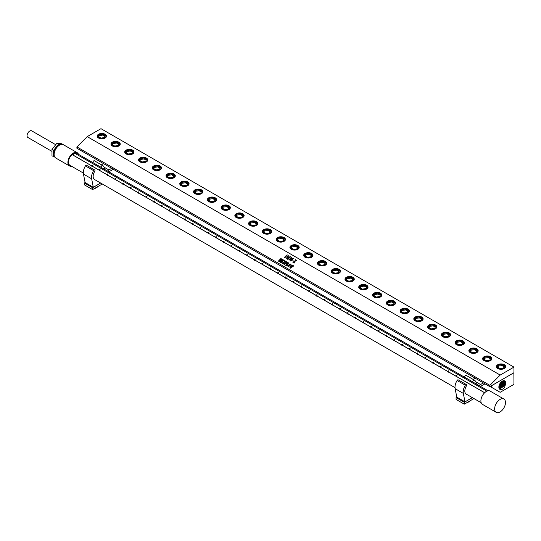 <?xml version="1.0" encoding="UTF-8"?>
<svg xmlns="http://www.w3.org/2000/svg" width="541" height="541" viewBox="0 0 541 541"><rect width="100%" height="100%" fill="white"/><g stroke="black" fill="none" stroke-linecap="round" stroke-linejoin="round"><path stroke-width="0.81" d="M288.103 266.165L288.137 266.585L288.103 266.158L288.137 266.585L288.732 266.49L289.739 265.678L290.571 264.63L290.524 264.191L289.976 264.279L288.103 266.158L288.13 266.578L288.725 266.483L289.733 265.672L290.524 264.191M290.679 264.069L290.017 265.753L288.001 266.713L288.684 265.002L289.895 264.136L290.679 264.069L290.76 264.705L290.679 264.069L289.895 264.136M290.571 264.63L290.524 264.197L290.571 264.63M491.58 385.665L513.95 372.708L513.95 367.109L100.978 128.677L87.216 136.63L500.182 375.055L489.862 385.354L489.862 386.659L491.58 385.665L491.58 387.336L500.182 392.299L513.95 384.353L513.876 372.749M87.216 136.63L76.89 146.929L489.862 385.354M286.669 255.115L287.379 254.96L284.951 257.651L284.438 257.354L286.716 255.054L287.379 254.96M284.661 257.327L286.831 255.122M286.209 257.996L287.129 257.78L287.372 256.596L288.624 255.765L289.11 256.042L287.873 256.366L287.454 257.651L286.297 258.334L285.973 257.922L287.129 257.773L287.372 256.596L288.624 255.758L289.11 256.042M287.738 258.652L287.636 259.274L288.502 257.719L290.287 256.637L288.596 258.896L287.629 259.267L287.738 258.652L289.327 257.016L290.287 256.644L290.267 257.097L290.287 256.644M290.835 257.847L291.734 257.475L291.538 258.172L289.678 259.95L288.941 260.025L291.2 258.246L291.41 257.685L290.835 257.847M291.734 257.475L291.788 257.82L291.376 257.489L290.842 257.854M288.82 259.856L289.996 259.592L290.274 258.74M290.247 258.72L291.41 257.692M290.733 260.383L290.625 260.999L291.498 259.45L293.283 258.361L291.592 260.627L290.625 260.999L290.733 260.383L292.316 258.747L293.283 258.368L293.263 258.821L293.283 258.368M292.465 260.85L293.269 260.87M295.981 260.776L295.061 261.269L294.27 263.027L293.689 262.696L294.649 261.486L293.317 262.48L292.83 262.202L294.737 261.33L295.406 259.673L296.035 260.038L295.149 261.1L296.306 260.194L296.786 260.471L295.981 260.776M292.904 262.128L294.744 261.33L295.406 259.68L296.028 260.038M295.149 261.1L296.306 260.201L296.786 260.478M278.412 261.087L280.88 258.503L281.252 258.713L280.17 261.1L281.888 259.078L282.355 259.355L279.575 261.824L280.698 259.24L278.885 261.357L278.412 261.087L280.88 258.503L281.246 258.72M280.17 261.1L281.868 259.18M283.518 260.241L283.146 260.032L282.145 261.033L283.058 260.978L282.172 261.864L282.003 261.168L280.968 262.216L282.159 262.243L281.401 262.811L280.353 262.209L282.902 259.666L283.944 260.268L283.369 260.816M282.138 261.851L282.307 261.344M280.941 262.297L282.159 262.243M280.36 262.216L282.882 259.768M285.202 261.763L284.282 262.257L283.491 264.022L282.909 263.683L283.869 262.473L282.53 263.467L282.05 263.19L283.957 262.317L284.627 260.661L285.256 261.026L284.37 262.087L285.526 261.181L286.006 261.459L285.202 261.763M282.057 263.19L283.964 262.317L284.627 260.667L285.256 261.033M284.37 262.087L285.459 261.249M287.115 262.317L285.817 263.142L286.629 263.061L285.763 263.92L285.662 263.298L284.607 264.664L284.025 264.326L286.568 261.783L287.575 262.365L287.034 262.933L287.115 262.317L287 262.919M285.729 263.907L285.905 263.447M284.025 264.333L286.547 261.885M286.263 265.347L287.501 265.246L286.689 265.868L285.641 265.259L288.191 262.723L288.806 263.075L286.284 265.252L287.501 265.246M285.648 265.266L288.17 262.825M287.907 266.071L288.001 266.713L288.684 264.995L289.888 264.136M291.227 267.552L293.337 265.699L293.743 265.922L290.503 268.16L291.829 266.355L289.854 267.781L291.849 264.833L292.356 265.124L290.578 267.18L292.498 265.205L293.026 265.509L291.227 267.552L293.337 265.692L293.736 265.929M289.854 267.788L291.782 264.901M290.578 267.18L292.424 265.273M290.855 260.505L290.747 260.884L291.342 260.606L293.154 258.49L290.855 260.505L290.747 260.884L291.342 260.6L293.154 258.49M287.859 258.774L287.751 259.159L288.353 258.875L290.159 256.759L287.859 258.774L287.751 259.153L288.346 258.869L290.159 256.759M294.649 261.486L293.695 262.696M513.95 367.109L500.182 375.055M98.557 134.236A4.639 2.678 0 0 0 98.557 138.023A4.639 2.678 0 0 0 105.123 138.023L105.123 138.023A4.639 2.678 0 0 0 105.123 134.236A4.639 2.678 0 0 0 98.557 134.236M112.325 142.182A4.639 2.678 0 0 0 112.325 145.969A4.639 2.678 0 0 0 118.885 145.969L118.885 145.969A4.639 2.678 0 0 0 118.885 142.182A4.639 2.678 0 0 0 112.325 142.182M126.087 150.127A4.639 2.678 0 0 0 126.087 153.921A4.639 2.678 0 0 0 132.653 153.921L132.653 153.921A4.639 2.678 0 0 0 132.653 150.127A4.639 2.678 0 0 0 126.087 150.127M139.855 158.08A4.639 2.678 0 0 0 139.855 161.867A4.639 2.678 0 0 0 146.422 161.867L146.422 161.867A4.639 2.678 0 0 0 146.422 158.08A4.639 2.678 0 0 0 139.855 158.08M153.624 166.026A4.639 2.678 0 0 0 153.624 169.813A4.639 2.678 0 0 0 160.183 169.813L160.183 169.813A4.639 2.678 0 0 0 160.183 166.026A4.639 2.678 0 0 0 153.624 166.026M173.952 177.759L173.952 177.759A4.639 2.678 0 0 0 173.952 173.972A4.639 2.678 0 0 0 167.385 173.972A4.639 2.678 0 0 0 167.385 177.759A4.639 2.678 0 0 0 173.952 177.759L173.681 177.921M187.713 185.712L187.713 185.712A4.639 2.678 0 0 0 187.713 181.918A4.639 2.678 0 0 0 181.154 181.918A4.639 2.678 0 0 0 181.154 185.712A4.639 2.678 0 0 0 187.713 185.712L187.443 185.867M201.482 193.658L201.482 193.658A4.639 2.678 0 0 0 201.482 189.871A4.639 2.678 0 0 0 194.916 189.871A4.639 2.678 0 0 0 194.916 193.658A4.639 2.678 0 0 0 201.482 193.658L201.211 193.813M215.25 201.604L215.25 201.604A4.639 2.678 0 0 0 215.25 197.817A4.639 2.678 0 0 0 208.684 197.817A4.639 2.678 0 0 0 208.684 201.604A4.639 2.678 0 0 0 215.25 201.604L214.98 201.759M229.012 209.55L229.012 209.55A4.639 2.678 0 0 0 229.012 205.763A4.639 2.678 0 0 0 222.452 205.763A4.639 2.678 0 0 0 222.452 209.55A4.639 2.678 0 0 0 229.012 209.55L228.742 209.712M242.781 217.502L242.781 217.502A4.639 2.678 0 0 0 242.781 213.709A4.639 2.678 0 0 0 236.214 213.709A4.639 2.678 0 0 0 236.214 217.502A4.639 2.678 0 0 0 242.781 217.502L242.51 217.658M256.542 225.448L256.542 225.448A4.639 2.678 0 0 0 256.542 221.661A4.639 2.678 0 0 0 249.983 221.661A4.639 2.678 0 0 0 249.983 225.448A4.639 2.678 0 0 0 256.542 225.448L256.272 225.604M270.311 233.394L270.311 233.394A4.639 2.678 0 0 0 270.311 229.607A4.639 2.678 0 0 0 263.744 229.607A4.639 2.678 0 0 0 263.744 233.394A4.639 2.678 0 0 0 270.311 233.394L270.04 233.55M284.079 241.34L284.079 241.34A4.639 2.678 0 0 0 284.079 237.553A4.639 2.678 0 0 0 277.513 237.553A4.639 2.678 0 0 0 277.513 241.34A4.639 2.678 0 0 0 284.079 241.34L283.802 241.496M297.841 249.293L297.841 249.293A4.639 2.678 0 0 0 297.841 245.499A4.639 2.678 0 0 0 291.281 245.499A4.639 2.678 0 0 0 291.281 249.293A4.639 2.678 0 0 0 297.841 249.293L297.57 249.448M311.609 257.239L311.609 257.239A4.639 2.678 0 0 0 311.609 253.452A4.639 2.678 0 0 0 305.043 253.452A4.639 2.678 0 0 0 305.043 257.239A4.639 2.678 0 0 0 311.609 257.239L311.339 257.394M325.371 265.185L325.371 265.185A4.639 2.678 0 0 0 325.371 261.398A4.639 2.678 0 0 0 318.811 261.398A4.639 2.678 0 0 0 318.811 265.185A4.639 2.678 0 0 0 325.371 265.185L325.1 265.34M339.139 273.131L339.139 273.131A4.639 2.678 0 0 0 339.139 269.344A4.639 2.678 0 0 0 332.573 269.344A4.639 2.678 0 0 0 332.573 273.131A4.639 2.678 0 0 0 339.139 273.131L338.869 273.286M352.908 281.083L352.908 281.083A4.639 2.678 0 0 0 352.908 277.29A4.639 2.678 0 0 0 346.341 277.29A4.639 2.678 0 0 0 346.341 281.083A4.639 2.678 0 0 0 352.908 281.083L352.631 281.239M366.67 289.029L366.67 289.029A4.639 2.678 0 0 0 366.67 285.235A4.639 2.678 0 0 0 360.11 285.235A4.639 2.678 0 0 0 360.11 289.029A4.639 2.678 0 0 0 366.67 289.029L366.399 289.185M380.438 296.975L380.438 296.975A4.639 2.678 0 0 0 380.438 293.188A4.639 2.678 0 0 0 373.872 293.188A4.639 2.678 0 0 0 373.872 296.975A4.639 2.678 0 0 0 380.438 296.975L380.167 297.131M394.2 304.921L394.2 304.921A4.639 2.678 0 0 0 394.2 301.134A4.639 2.678 0 0 0 387.64 301.134A4.639 2.678 0 0 0 387.64 304.921A4.639 2.678 0 0 0 394.2 304.921L393.929 305.077M407.968 312.874L407.968 312.874A4.639 2.678 0 0 0 407.968 309.08A4.639 2.678 0 0 0 401.402 309.08A4.639 2.678 0 0 0 401.402 312.874A4.639 2.678 0 0 0 407.968 312.874L407.698 313.029M421.737 320.82L421.737 320.82A4.639 2.678 0 0 0 421.737 317.026A4.639 2.678 0 0 0 415.17 317.026A4.639 2.678 0 0 0 415.17 320.82A4.639 2.678 0 0 0 421.737 320.82L421.459 320.975M435.498 328.766L435.498 328.766A4.639 2.678 0 0 0 435.498 324.979A4.639 2.678 0 0 0 428.939 324.979A4.639 2.678 0 0 0 428.939 328.766A4.639 2.678 0 0 0 435.498 328.766L435.228 328.921M449.267 336.712L449.267 336.712A4.639 2.678 0 0 0 449.267 332.925A4.639 2.678 0 0 0 442.7 332.925A4.639 2.678 0 0 0 442.7 336.712A4.639 2.678 0 0 0 449.267 336.712L448.996 336.867M463.028 344.658L463.028 344.658A4.639 2.678 0 0 0 463.028 340.871A4.639 2.678 0 0 0 456.469 340.871A4.639 2.678 0 0 0 456.469 344.658A4.639 2.678 0 0 0 463.028 344.658L462.758 344.82M476.797 352.61L476.797 352.61A4.639 2.678 0 0 0 476.797 348.817A4.639 2.678 0 0 0 470.23 348.817A4.639 2.678 0 0 0 470.23 352.61A4.639 2.678 0 0 0 476.797 352.61L476.526 352.766M490.559 360.556L490.559 360.556A4.639 2.678 0 0 0 490.559 356.769A4.639 2.678 0 0 0 483.999 356.769A4.639 2.678 0 0 0 483.999 360.556A4.639 2.678 0 0 0 490.559 360.556L490.288 360.712M504.327 368.502L504.327 368.502A4.639 2.678 0 0 0 504.327 364.715A4.639 2.678 0 0 0 497.767 364.715A4.639 2.678 0 0 0 497.767 368.502A4.639 2.678 0 0 0 504.327 368.502L504.056 368.658M76.89 146.929L76.89 148.234L489.862 386.659M97.583 136.346A4.26 2.455 0 0 0 97.583 136.44A4.26 2.455 0 0 0 98.699 138.104M104.981 138.104A4.26 2.455 0 0 0 106.097 136.44A4.26 2.455 0 0 0 106.097 136.346M111.351 144.298A4.26 2.455 0 0 0 111.351 144.393A4.26 2.455 0 0 0 112.467 146.05M118.743 146.05A4.26 2.455 0 0 0 119.865 144.393A4.26 2.455 0 0 0 119.859 144.298M125.12 152.244A4.26 2.455 0 0 0 125.113 152.339A4.26 2.455 0 0 0 126.229 153.996M132.511 153.996A4.26 2.455 0 0 0 133.627 152.339A4.26 2.455 0 0 0 133.627 152.244M138.881 160.19A4.26 2.455 0 0 0 138.881 160.285A4.26 2.455 0 0 0 139.997 161.948M146.28 161.948A4.26 2.455 0 0 0 147.395 160.285A4.26 2.455 0 0 0 147.389 160.19M152.65 168.136A4.26 2.455 0 0 0 152.643 168.231A4.26 2.455 0 0 0 153.766 169.894M160.041 169.894A4.26 2.455 0 0 0 161.164 168.231A4.26 2.455 0 0 0 161.157 168.136M173.81 177.84A4.26 2.455 0 0 0 174.926 176.183A4.26 2.455 0 0 0 174.926 176.089M166.412 176.089A4.26 2.455 0 0 0 166.412 176.183A4.26 2.455 0 0 0 167.527 177.84M187.571 185.786A4.26 2.455 0 0 0 188.694 184.129A4.26 2.455 0 0 0 188.687 184.035M180.18 184.035A4.26 2.455 0 0 0 180.18 184.129A4.26 2.455 0 0 0 181.296 185.786M201.34 193.732A4.26 2.455 0 0 0 202.456 192.075A4.26 2.455 0 0 0 202.456 191.981M193.949 191.981A4.26 2.455 0 0 0 193.942 192.075A4.26 2.455 0 0 0 195.058 193.732M215.108 201.685A4.26 2.455 0 0 0 216.224 200.021A4.26 2.455 0 0 0 216.217 199.927M207.71 199.927A4.26 2.455 0 0 0 207.71 200.021A4.26 2.455 0 0 0 208.826 201.685M228.87 209.631A4.26 2.455 0 0 0 229.986 207.967A4.26 2.455 0 0 0 229.986 207.879M221.479 207.879A4.26 2.455 0 0 0 221.472 207.967A4.26 2.455 0 0 0 222.594 209.631M242.639 217.577A4.26 2.455 0 0 0 243.754 215.92A4.26 2.455 0 0 0 243.754 215.825M235.24 215.825A4.26 2.455 0 0 0 235.24 215.92A4.26 2.455 0 0 0 236.356 217.577M256.4 225.523A4.26 2.455 0 0 0 257.523 223.866A4.26 2.455 0 0 0 257.516 223.771M249.009 223.771A4.26 2.455 0 0 0 249.009 223.866A4.26 2.455 0 0 0 250.125 225.523M270.169 233.475A4.26 2.455 0 0 0 271.284 231.812A4.26 2.455 0 0 0 271.284 231.717M262.777 231.717A4.26 2.455 0 0 0 262.77 231.812A4.26 2.455 0 0 0 263.886 233.475M283.937 241.421A4.26 2.455 0 0 0 285.053 239.758A4.26 2.455 0 0 0 285.046 239.67M276.539 239.67A4.26 2.455 0 0 0 276.539 239.758A4.26 2.455 0 0 0 277.655 241.421M297.699 249.367A4.26 2.455 0 0 0 298.815 247.71A4.26 2.455 0 0 0 298.815 247.616M290.307 247.616A4.26 2.455 0 0 0 290.301 247.71A4.26 2.455 0 0 0 291.423 249.367M311.467 257.313A4.26 2.455 0 0 0 312.583 255.656A4.26 2.455 0 0 0 312.583 255.562M304.069 255.562A4.26 2.455 0 0 0 304.069 255.656A4.26 2.455 0 0 0 305.185 257.313M325.229 265.266A4.26 2.455 0 0 0 326.351 263.602A4.26 2.455 0 0 0 326.345 263.508M317.838 263.508A4.26 2.455 0 0 0 317.831 263.602A4.26 2.455 0 0 0 318.953 265.266M338.997 273.212A4.26 2.455 0 0 0 340.113 271.548A4.26 2.455 0 0 0 340.113 271.46M331.606 271.46A4.26 2.455 0 0 0 331.599 271.548A4.26 2.455 0 0 0 332.715 273.212M352.766 281.158A4.26 2.455 0 0 0 353.882 279.501A4.26 2.455 0 0 0 353.875 279.406M345.368 279.406A4.26 2.455 0 0 0 345.368 279.501A4.26 2.455 0 0 0 346.483 281.158M366.528 289.104A4.26 2.455 0 0 0 367.643 287.447A4.26 2.455 0 0 0 367.643 287.352M359.136 287.352A4.26 2.455 0 0 0 359.129 287.447A4.26 2.455 0 0 0 360.252 289.104M380.296 297.056A4.26 2.455 0 0 0 381.412 295.393A4.26 2.455 0 0 0 381.412 295.298M372.898 295.298A4.26 2.455 0 0 0 372.898 295.393A4.26 2.455 0 0 0 374.014 297.056M394.058 305.002A4.26 2.455 0 0 0 395.18 303.339A4.26 2.455 0 0 0 395.173 303.244M386.666 303.244A4.26 2.455 0 0 0 386.659 303.339A4.26 2.455 0 0 0 387.782 305.002M407.826 312.948A4.26 2.455 0 0 0 408.942 311.291A4.26 2.455 0 0 0 408.942 311.197M400.435 311.197A4.26 2.455 0 0 0 400.428 311.291A4.26 2.455 0 0 0 401.544 312.948M421.595 320.894A4.26 2.455 0 0 0 422.71 319.237A4.26 2.455 0 0 0 422.704 319.143M414.196 319.143A4.26 2.455 0 0 0 414.196 319.237A4.26 2.455 0 0 0 415.312 320.894M435.356 328.847A4.26 2.455 0 0 0 436.472 327.183A4.26 2.455 0 0 0 436.472 327.089M427.965 327.089A4.26 2.455 0 0 0 427.958 327.183A4.26 2.455 0 0 0 429.074 328.847M449.125 336.793A4.26 2.455 0 0 0 450.24 335.129A4.26 2.455 0 0 0 450.24 335.035M441.727 335.035A4.26 2.455 0 0 0 441.727 335.129A4.26 2.455 0 0 0 442.842 336.793M462.886 344.739A4.26 2.455 0 0 0 464.009 343.082A4.26 2.455 0 0 0 464.002 342.987M455.495 342.987A4.26 2.455 0 0 0 455.488 343.082A4.26 2.455 0 0 0 456.611 344.739M476.655 352.685A4.26 2.455 0 0 0 477.771 351.028A4.26 2.455 0 0 0 477.771 350.933M469.263 350.933A4.26 2.455 0 0 0 469.257 351.028A4.26 2.455 0 0 0 470.372 352.685M490.423 360.637A4.26 2.455 0 0 0 491.539 358.974A4.26 2.455 0 0 0 491.532 358.879M483.025 358.879A4.26 2.455 0 0 0 483.025 358.974A4.26 2.455 0 0 0 484.141 360.637M504.185 368.583A4.26 2.455 0 0 0 505.301 366.92A4.26 2.455 0 0 0 505.301 366.825M496.794 366.825A4.26 2.455 0 0 0 496.787 366.92A4.26 2.455 0 0 0 497.903 368.583M114.692 146.05L118.107 145.522L119.027 143.548L116.525 142.1L113.103 142.635L112.183 144.609L114.692 146.05M128.454 153.996L131.876 153.468L132.788 151.494L130.286 150.053L126.871 150.581L125.952 152.555L128.454 153.996M142.222 161.948L145.637 161.414L146.557 159.446L144.055 157.999L140.633 158.527L139.72 160.501L142.222 161.948M155.984 169.894L159.406 169.367L160.325 167.392L157.816 165.945L154.401 166.472L153.482 168.447L155.984 169.894M169.752 177.84L173.174 177.313L174.087 175.338L171.585 173.891L168.163 174.425L167.25 176.393L169.752 177.84M183.521 185.786L186.936 185.259L187.855 183.284L185.353 181.844L181.932 182.371L181.012 184.346L183.521 185.786M197.282 193.739L200.704 193.205L201.617 191.237L199.115 189.79L195.7 190.317L194.78 192.292L197.282 193.739M211.051 201.685L214.466 201.157L215.386 199.183L212.884 197.736L209.462 198.263L208.549 200.238L211.051 201.685M224.813 209.631L228.234 209.103L229.154 207.129L226.645 205.681L223.23 206.216L222.31 208.184L224.813 209.631M238.581 217.577L242.003 217.049L242.916 215.075L240.414 213.634L236.992 214.162L236.079 216.136L238.581 217.577M252.349 225.529L255.765 224.995L256.684 223.02L254.182 221.58L250.76 222.108L249.841 224.082L252.349 225.529M266.111 233.475L269.533 232.948L270.446 230.973L267.944 229.526L264.529 230.053L263.609 232.028L266.111 233.475M279.88 241.421L283.295 240.894L284.214 238.919L281.712 237.472L278.29 237.999L277.377 239.974L279.88 241.421M293.641 249.367L297.063 248.84L297.983 246.865L295.474 245.418L292.059 245.952L291.139 247.927L293.641 249.367M307.41 257.32L310.832 256.786L311.744 254.811L309.242 253.371L305.821 253.898L304.908 255.873L307.41 257.32M321.178 265.266L324.593 264.738L325.513 262.764L323.011 261.317L319.589 261.844L318.669 263.819L321.178 265.266M334.94 273.212L338.362 272.684L339.275 270.71L336.773 269.262L333.357 269.79L332.438 271.765L334.94 273.212M348.708 281.158L352.123 280.63L353.043 278.656L350.541 277.208L347.119 277.743L346.206 279.717L348.708 281.158M362.47 289.11L365.892 288.576L366.812 286.602L364.303 285.161L360.888 285.689L359.968 287.663L362.47 289.11M376.238 297.056L379.66 296.529L380.573 294.554L378.071 293.107L374.649 293.635L373.736 295.609L376.238 297.056M390.007 305.002L393.422 304.475L394.342 302.5L391.84 301.053L388.418 301.58L387.498 303.555L390.007 305.002M403.769 312.948L407.19 312.421L408.103 310.446L405.601 308.999L402.179 309.533L401.266 311.508L403.769 312.948M417.537 320.901L420.952 320.367L421.872 318.392L419.37 316.952L415.948 317.479L415.035 319.454L417.537 320.901M431.299 328.847L434.721 328.319L435.633 326.345L433.131 324.898L429.716 325.425L428.797 327.4L431.299 328.847M445.067 336.793L448.489 336.265L449.402 334.291L446.9 332.843L443.478 333.371L442.565 335.346L445.067 336.793M458.836 344.739L462.251 344.211L463.17 342.237L460.668 340.789L457.246 341.324L456.327 343.298L458.836 344.739M472.597 352.685L476.019 352.157L476.932 350.183L474.43 348.742L471.008 349.27L470.095 351.244L472.597 352.685M486.366 360.637L489.781 360.11L490.701 358.135L488.198 356.688L484.777 357.216L483.864 359.19L486.366 360.637M500.127 368.583L503.549 368.056L504.462 366.081L501.96 364.634L498.545 365.161L497.625 367.136L500.127 368.583M113.103 142.635L112.528 144.805M116.525 142.1L116.525 143.04L113.103 143.568M118.682 144.291L116.525 143.04M126.871 150.581L126.296 152.751M130.286 150.053L130.286 150.986L126.871 151.521M132.45 152.237L130.286 150.986M140.633 158.527L140.058 160.697M144.055 157.999L144.055 158.939L140.633 159.467M146.212 160.183L144.055 158.939M154.401 166.472L153.827 168.65M157.816 165.945L157.816 166.885L154.401 167.412M159.98 168.129L157.816 166.885M168.163 174.425L167.595 176.596M171.585 173.891L171.585 174.831L168.163 175.358M173.742 176.082L171.585 174.831M181.932 182.371L181.357 184.542M185.353 181.844L185.353 182.777L181.932 183.311M187.511 184.028L185.353 182.777M195.7 190.317L195.125 192.488M199.115 189.79L199.115 190.73L195.7 191.257M201.279 191.974L199.115 190.73M209.462 198.263L208.887 200.44M212.884 197.736L212.884 198.675L209.462 199.203M215.041 199.92L212.884 198.675M223.23 206.216L222.655 208.386M226.645 205.681L226.645 206.621L223.23 207.149M228.809 207.866L226.645 206.621M236.992 214.162L236.424 216.332M240.414 213.634L240.414 214.567L236.992 215.102M242.571 215.818L240.414 214.567M250.76 222.108L250.185 224.278M254.182 221.58L254.182 222.52L250.76 223.048M256.339 223.764L254.182 222.52M264.529 230.053L263.954 232.224M267.944 229.526L267.944 230.466L264.529 230.993M270.108 231.71L267.944 230.466M278.29 237.999L277.716 240.177M281.712 237.472L281.712 238.412L278.29 238.939M283.869 239.656L281.712 238.412M292.059 245.952L291.484 248.123M295.474 245.418L295.474 246.358L292.059 246.892M297.638 247.609L295.474 246.358M305.821 253.898L305.252 256.069M309.242 253.371L309.242 254.311L305.821 254.838M311.4 255.555L309.242 254.311M319.589 261.844L319.014 264.015M323.011 261.317L323.011 262.257L319.589 262.784M325.168 263.501L323.011 262.257M333.357 269.79L332.783 271.967M336.773 269.262L336.773 270.202L333.357 270.73M338.937 271.447L336.773 270.202M347.119 277.743L346.544 279.913M350.541 277.208L350.541 278.148L347.119 278.676M352.698 279.399L350.541 278.148M360.888 285.689L360.313 287.859M364.303 285.161L364.303 286.101L360.888 286.629M366.467 287.345L364.303 286.101M374.649 293.635L374.081 295.805M378.071 293.107L378.071 294.047L374.649 294.575M380.228 295.291L378.071 294.047M388.418 301.58L387.843 303.758M391.84 301.053L391.84 301.993L388.418 302.52M393.997 303.237L391.84 301.993M402.179 309.533L401.611 311.704M405.601 308.999L405.601 309.939L402.179 310.466M407.758 311.19L405.601 309.939M415.948 317.479L415.373 319.65M419.37 316.952L419.37 317.885L415.948 318.419M421.527 319.136L419.37 317.885M429.716 325.425L429.141 327.596M433.131 324.898L433.131 325.838L429.716 326.365M435.295 327.082L433.131 325.838M443.478 333.371L442.91 335.548M446.9 332.843L446.9 333.783L443.478 334.311M449.057 335.028L446.9 333.783M457.246 341.324L456.672 343.494M460.668 340.789L460.668 341.729L457.246 342.257M462.825 342.98L460.668 341.729M471.008 349.27L470.44 351.44M474.43 348.742L474.43 349.675L471.008 350.21M476.587 350.926L474.43 349.675M484.777 357.216L484.202 359.386M488.198 356.688L488.198 357.628L484.777 358.156M490.356 358.872L488.198 357.628M498.545 365.161L497.97 367.339M501.96 364.634L501.96 365.574L498.545 366.101M504.124 366.818L501.96 365.574M100.924 138.104L104.345 137.576L105.258 135.602L102.756 134.154L99.334 134.682L98.421 136.657L100.924 138.104M102.756 134.154L102.756 135.094L99.334 135.622L98.766 136.859M104.913 136.339L102.756 135.094M99.334 134.682L99.334 135.622M490.132 386.497L491.58 387.336M513.835 372.776L491.58 385.706M500.155 389.459A4.862 2.806 -60 0 1 499.816 389.297A4.862 2.806 -60 0 1 499.282 384.955A4.862 2.806 -60 0 1 504.672 380.878A4.862 2.806 -60 0 1 505.565 382.007L505.821 383.075L504.658 387.167C503.056 389.202 501.554 389.966 500.155 389.459L499.803 389.29M505.565 382.007L505.186 385.206L499.627 389.155M499.39 388.911L504.584 384.867L505.084 382.791L504.395 380.763M504.151 380.708L504.672 382.548L504.171 384.637L499.248 388.708M499.072 388.357L503.576 384.299L504.07 382.244L503.759 380.681M503.468 380.715L503.164 384.069L498.985 388.073M498.89 387.586L502.562 383.731L502.995 380.83M502.636 380.979L502.149 383.501L498.863 387.194M502.041 381.141L501.554 383.163L498.903 386.484M501.527 381.696L499.012 385.861M499.559 384.299L500.411 382.893M282.145 261.033L283.065 260.985M282.835 259.741L283.951 260.275M290.51 268.167L291.829 266.355M291.782 264.907L292.356 265.131M292.431 265.279L293.026 265.516M282.909 263.69L283.869 262.48M285.533 261.317L286.006 261.465M288.123 262.798L288.806 263.082M285.817 263.142L286.629 263.068M286.5 261.858L287.582 262.371M281.82 259.153L282.361 259.355M279.541 261.81L280.705 259.247M480.543 384.536L483.363 382.906L480.543 384.536L475.823 381.811L480.543 384.536A3.834 2.211 -60 0 0 479.225 385.686A3.834 2.211 -60 0 1 480.543 384.536M473.064 379.383L475.16 378.173L473.064 379.383M484.986 383.846L480.543 386.409A1.535 0.886 120 0 0 480.516 386.43A1.535 0.886 120 0 1 480.543 386.409L484.986 383.846M473.97 398.575L464.279 404.168L464.279 402.294L464.841 401.97L456.638 397.236L464.841 401.97L464.279 402.294L456.083 397.561L456.638 397.236L456.083 397.561L456.083 399.434L456.083 397.561L464.279 402.294L464.279 404.168L456.083 399.434L464.279 404.168L473.97 398.575M464.99 401.902L463.326 393.395A9.271 5.356 -60 0 1 465.287 385.226A1.15 0.663 -60 0 1 466.41 384.597A1.15 0.663 -60 0 1 466.389 385.956A6.972 4.024 120 0 0 466.268 394.22A6.972 4.024 120 0 0 466.822 394.45A6.972 4.024 120 0 1 466.268 394.22A6.972 4.024 120 0 1 466.389 385.956A1.15 0.663 -60 0 0 466.41 384.597A1.15 0.663 -60 0 0 465.287 385.226L457.084 380.492A1.15 0.663 -60 0 1 458.213 379.863L466.41 384.597L458.213 379.863A1.15 0.663 -60 0 0 457.084 380.492A9.271 5.356 -60 0 0 455.13 388.661A9.271 5.356 -60 0 1 457.084 380.492L465.287 385.226A9.271 5.356 -60 0 0 463.326 393.395L455.13 388.661L456.787 397.135L464.983 401.868L463.326 393.395L455.13 388.661L456.787 397.135L464.983 401.868L472.327 397.628L464.99 401.902L472.354 397.649L464.99 401.902M465.524 377.774A6.972 4.024 120 0 0 465.165 377.483A6.972 4.024 120 0 1 465.524 377.774M464.922 377.341A1.15 0.663 -60 0 1 464.902 377.327A1.15 0.663 -60 0 1 464.888 376.022A1.15 0.663 -60 0 1 466.031 375.326A9.271 5.356 -60 0 1 466.193 375.413L474.396 380.147A9.271 5.356 -60 0 1 476.303 383.995A9.271 5.356 -60 0 0 474.396 380.147A9.271 5.356 -60 0 0 474.227 380.059A9.271 5.356 -60 0 1 474.396 380.147L466.193 375.413A9.271 5.356 -60 0 0 466.031 375.326A1.15 0.663 -60 0 0 464.888 376.022A1.15 0.663 -60 0 0 464.902 377.327L473.098 382.061A1.15 0.663 -60 0 1 473.091 380.756A1.15 0.663 -60 0 1 474.227 380.059L466.031 375.326L474.227 380.059A1.15 0.663 -60 0 0 473.091 380.756A1.15 0.663 -60 0 0 473.098 382.061A1.15 0.663 -60 0 0 473.118 382.074A1.15 0.663 -60 0 1 473.098 382.061L464.902 377.327A1.15 0.663 -60 0 0 464.922 377.341M473.72 382.507A6.972 4.024 120 0 0 473.247 382.142A6.972 4.024 120 0 0 473.118 382.074A6.972 4.024 120 0 1 473.247 382.142A6.972 4.024 120 0 1 473.72 382.507M466.707 403.045L469.588 401.381L466.707 403.045M108.869 169.948L111.683 168.319L108.869 169.948L104.149 167.223L108.869 169.948A3.834 2.211 -60 0 0 107.551 171.098A3.834 2.211 -60 0 1 108.869 169.948M101.39 164.795L103.487 163.585L101.39 164.795M113.312 169.259L108.869 171.828A1.535 0.886 120 0 0 108.836 171.842A1.535 0.886 120 0 1 108.869 171.828L113.312 169.259M102.296 183.994L92.606 189.587L92.606 187.707L93.167 187.389L84.964 182.655L93.167 187.389L92.606 187.707L84.41 182.973L84.964 182.655L84.41 182.973L84.41 184.853L84.41 182.973L92.606 187.707L92.606 189.587L84.41 184.853L92.606 189.587L102.296 183.994M93.316 187.321L91.652 178.814A9.271 5.356 -60 0 1 93.607 170.638A1.15 0.663 -60 0 1 94.736 170.009A1.15 0.663 -60 0 1 94.716 171.375A6.972 4.024 120 0 0 94.594 179.639A6.972 4.024 120 0 0 95.148 179.869A6.972 4.024 120 0 1 94.594 179.639A6.972 4.024 120 0 1 94.716 171.375A1.15 0.663 -60 0 0 94.736 170.009A1.15 0.663 -60 0 0 93.607 170.638L85.41 165.904A1.15 0.663 -60 0 1 86.54 165.276L94.736 170.009L86.54 165.276A1.15 0.663 -60 0 0 85.41 165.904A9.271 5.356 -60 0 0 83.456 174.08A9.271 5.356 -60 0 1 85.41 165.904L93.607 170.638A9.271 5.356 -60 0 0 91.652 178.814L83.456 174.08L85.113 182.554L93.309 187.287L91.652 178.814L83.456 174.08L85.113 182.554L93.309 187.287L100.653 183.047L93.316 187.321L100.68 183.061L93.316 187.321M93.843 163.186A6.972 4.024 120 0 0 93.492 162.895A6.972 4.024 120 0 1 93.843 163.186M93.248 162.753A1.15 0.663 -60 0 1 93.228 162.746A1.15 0.663 -60 0 1 93.214 161.434A1.15 0.663 -60 0 1 94.357 160.745A9.271 5.356 -60 0 1 94.519 160.833L102.716 165.566A9.271 5.356 -60 0 1 104.629 169.414A9.271 5.356 -60 0 0 102.716 165.566A9.271 5.356 -60 0 0 102.553 165.478A9.271 5.356 -60 0 1 102.716 165.566L94.519 160.833A9.271 5.356 -60 0 0 94.357 160.745A1.15 0.663 -60 0 0 93.214 161.434A1.15 0.663 -60 0 0 93.228 162.746L101.424 167.48A1.15 0.663 -60 0 1 101.424 167.48A1.15 0.663 -60 0 1 101.417 166.168A1.15 0.663 -60 0 1 102.553 165.478L94.357 160.745L102.553 165.478A1.15 0.663 -60 0 0 101.417 166.168A1.15 0.663 -60 0 0 101.424 167.48A1.15 0.663 -60 0 1 101.424 167.48A6.972 4.024 120 0 1 101.566 167.554A6.972 4.024 120 0 0 101.444 167.487L93.228 162.746A1.15 0.663 -60 0 0 93.248 162.753M102.046 167.92A6.972 4.024 120 0 0 101.566 167.554A6.972 4.024 120 0 1 102.046 167.92M95.033 188.457L97.914 186.801L95.033 188.457M51.983 151.406L27.841 137.468A3.834 2.211 -60 0 1 27.05 135.717A3.834 2.211 -60 0 1 28.72 131.862A3.834 2.211 -60 0 1 31.676 130.834L55.716 144.711M54.688 156.897L51.983 155.862L51.983 149.363L56.859 143.291L61.735 143.73L63.358 144.704M53.606 156.802L53.606 150.297L51.983 149.363M53.606 150.297L58.482 144.231L56.859 143.291M58.482 144.231L61.126 144.467M60.119 144.819A6.512 3.76 120 0 0 56.278 147.341A6.512 3.76 120 0 0 54.174 155.105M78.452 154.3A7.662 4.423 120 0 0 77.167 152.67L63.398 144.724A7.662 4.423 120 0 0 56.967 147.368A7.662 4.423 120 0 0 55.737 157.999L69.498 165.945A7.662 4.423 120 0 0 71.554 166.249M77.167 152.67A7.662 4.423 120 0 0 70.736 155.314A7.662 4.423 120 0 0 69.498 165.945M488.083 390.798L76.781 153.333A6.898 3.983 120 0 0 74.577 153.144L72.088 154.584A6.898 3.983 120 0 0 70.993 155.713A6.898 3.983 120 0 0 69.884 165.282L83.334 173.046M73.008 155.118L73.786 153.414M484.56 392.658L456.563 376.495M456.104 376.232L448.814 372.025M448.354 371.755L441.064 367.549M440.604 367.285L433.314 363.072M432.854 362.808L425.564 358.602M425.104 358.331L417.814 354.125M417.354 353.861L410.064 349.648M409.605 349.385L402.315 345.178M401.855 344.908L394.565 340.702M394.105 340.438L386.815 336.225M386.355 335.961L379.065 331.755M378.605 331.484L371.315 327.278M370.856 327.014L363.566 322.801M363.106 322.537L355.816 318.331M355.356 318.067L348.066 313.854M347.606 313.591L340.316 309.384M339.856 309.114L332.566 304.908M332.106 304.644L324.816 300.431M324.357 300.167L317.067 295.961M316.607 295.69L309.317 291.484M308.857 291.22L301.567 287.007M301.107 286.744L293.817 282.537M293.357 282.267L286.067 278.06M285.607 277.797L278.317 273.584M277.858 273.32L270.568 269.114M270.108 268.843L262.818 264.637M262.358 264.373L255.068 260.16M254.608 259.896L247.311 255.69M246.852 255.42L239.562 251.213M239.102 250.95L231.812 246.737M231.352 246.473L224.062 242.267M223.602 241.996L216.312 237.79M215.852 237.526L208.562 233.313M208.102 233.049L200.812 228.843M200.353 228.579L193.063 224.366M192.603 224.102L185.313 219.889M184.853 219.626L177.563 215.419M177.103 215.156L169.813 210.943M169.353 210.679L162.063 206.473M161.603 206.202L154.313 201.996M153.854 201.732L146.564 197.519M146.104 197.255L138.814 193.049M138.354 192.779L131.064 188.572M130.604 188.309L123.314 184.096M122.854 183.832L115.564 179.626M115.105 179.355L107.815 175.149M107.355 174.885L100.065 170.672M99.605 170.408L92.315 166.202M91.855 165.931L73.062 155.084M74.577 153.144L486.88 391.184M486.028 391.643A6.898 3.983 120 0 0 485.764 391.792A6.898 3.983 120 0 0 484.513 392.698L72.088 154.584M503.901 399.048L490.139 391.096A7.662 4.423 120 0 0 483.708 393.747A7.662 4.423 120 0 0 482.471 404.37L496.239 412.323A7.662 4.423 120 0 0 502.67 409.672A7.662 4.423 120 0 0 503.901 399.048A7.662 4.423 120 0 0 497.47 401.692A7.662 4.423 120 0 0 496.239 412.323M99.672 169.509L100.065 169.604L99.672 169.509M107.422 173.986L107.815 174.08L107.422 173.986M115.172 178.456L115.564 178.55L115.172 178.456M122.922 182.932L123.314 183.027L122.922 182.932M130.672 187.409L131.064 187.497L130.672 187.409M138.422 191.879L138.814 191.974L138.422 191.879M146.171 196.356L146.564 196.451L146.171 196.356M153.921 200.833L154.313 200.921L153.921 200.833M161.671 205.303L162.063 205.397L161.671 205.303M169.421 209.78L169.813 209.874L169.421 209.78M177.171 214.256L177.563 214.344L177.171 214.256M184.921 218.726L185.313 218.821L184.921 218.726M192.67 223.203L193.063 223.298L192.67 223.203M200.42 227.673L200.812 227.768L200.42 227.673M208.17 232.15L208.562 232.245L208.17 232.15M215.92 236.627L216.312 236.721L215.92 236.627M223.67 241.097L224.062 241.191L223.67 241.097M231.42 245.573L231.812 245.668L231.42 245.573M239.169 250.05L239.562 250.145L239.169 250.05M246.919 254.52L247.311 254.615L246.919 254.52M254.669 258.997L255.068 259.092L254.669 258.997M262.419 263.474L262.818 263.568L262.419 263.474M270.175 267.944L270.568 268.038L270.175 267.944M277.925 272.421L278.317 272.515L277.925 272.421M285.675 276.897L286.067 276.992L285.675 276.897M293.425 281.367L293.817 281.462L293.425 281.367M301.175 285.844L301.567 285.939L301.175 285.844M308.925 290.321L309.317 290.409L308.925 290.321M316.674 294.791L317.067 294.886L316.674 294.791M324.424 299.268L324.816 299.362L324.424 299.268M332.174 303.744L332.566 303.832L332.174 303.744M339.924 308.214L340.316 308.309L339.924 308.214M347.674 312.691L348.066 312.786L347.674 312.691M355.423 317.161L355.816 317.256L355.423 317.161M363.173 321.638L363.566 321.733L363.173 321.638M370.923 326.115L371.315 326.209L370.923 326.115M378.673 330.585L379.065 330.679L378.673 330.585M386.423 335.062L386.815 335.156L386.423 335.062M394.173 339.538L394.565 339.633L394.173 339.538M401.922 344.008L402.315 344.103L401.922 344.008M409.672 348.485L410.064 348.58L409.672 348.485M417.422 352.962L417.814 353.057L417.422 352.962M425.172 357.432L425.564 357.527L425.172 357.432M432.922 361.909L433.314 362.003L432.922 361.909M440.672 366.385L441.064 366.48L440.672 366.385M448.421 370.856L448.814 370.95L448.421 370.856M456.171 375.332L456.563 375.427L456.171 375.332M92.247 165.221L91.855 165.127L92.247 165.221M112.596 142.466A4.26 2.455 0 0 0 111.351 144.204A4.26 2.455 0 0 0 113.975 146.476A4.26 2.455 0 0 0 118.614 145.942A4.26 2.455 0 0 0 119.865 144.204A4.26 2.455 0 0 0 118.56 142.432M126.364 150.412A4.26 2.455 0 0 0 125.113 152.149A4.26 2.455 0 0 0 127.744 154.422A4.26 2.455 0 0 0 132.383 153.887A4.26 2.455 0 0 0 133.627 152.149A4.26 2.455 0 0 0 132.329 150.378M140.126 158.357A4.26 2.455 0 0 0 138.881 160.095A4.26 2.455 0 0 0 141.505 162.368A4.26 2.455 0 0 0 146.151 161.833A4.26 2.455 0 0 0 147.395 160.095A4.26 2.455 0 0 0 146.09 158.33M153.894 166.303A4.26 2.455 0 0 0 152.643 168.048A4.26 2.455 0 0 0 155.274 170.314A4.26 2.455 0 0 0 159.913 169.786A4.26 2.455 0 0 0 161.164 168.048A4.26 2.455 0 0 0 159.859 166.276M167.656 174.256A4.26 2.455 0 0 0 166.412 175.994A4.26 2.455 0 0 0 169.042 178.266A4.26 2.455 0 0 0 173.681 177.732A4.26 2.455 0 0 0 174.926 175.994A4.26 2.455 0 0 0 173.627 174.222M181.424 182.202A4.26 2.455 0 0 0 180.18 183.94A4.26 2.455 0 0 0 182.804 186.212A4.26 2.455 0 0 0 187.443 185.678A4.26 2.455 0 0 0 188.694 183.94A4.26 2.455 0 0 0 187.389 182.168M195.193 190.148A4.26 2.455 0 0 0 193.942 191.886A4.26 2.455 0 0 0 196.572 194.158A4.26 2.455 0 0 0 201.211 193.624A4.26 2.455 0 0 0 202.456 191.886A4.26 2.455 0 0 0 201.157 190.121M208.954 198.094A4.26 2.455 0 0 0 207.71 199.832A4.26 2.455 0 0 0 210.334 202.104A4.26 2.455 0 0 0 214.973 201.577A4.26 2.455 0 0 0 216.224 199.832A4.26 2.455 0 0 0 214.919 198.067M222.723 206.047A4.26 2.455 0 0 0 221.472 207.785A4.26 2.455 0 0 0 224.102 210.057A4.26 2.455 0 0 0 228.742 209.523A4.26 2.455 0 0 0 229.986 207.785A4.26 2.455 0 0 0 228.687 206.013M236.485 213.993A4.26 2.455 0 0 0 235.24 215.731A4.26 2.455 0 0 0 237.871 218.003A4.26 2.455 0 0 0 242.51 217.468A4.26 2.455 0 0 0 243.754 215.731A4.26 2.455 0 0 0 242.456 213.959M250.253 221.938A4.26 2.455 0 0 0 249.009 223.676A4.26 2.455 0 0 0 251.633 225.949A4.26 2.455 0 0 0 256.272 225.414A4.26 2.455 0 0 0 257.523 223.676A4.26 2.455 0 0 0 256.218 221.911M264.022 229.884A4.26 2.455 0 0 0 262.77 231.622A4.26 2.455 0 0 0 265.401 233.895A4.26 2.455 0 0 0 270.04 233.36A4.26 2.455 0 0 0 271.284 231.622A4.26 2.455 0 0 0 269.986 229.857M277.783 237.837A4.26 2.455 0 0 0 276.539 239.575A4.26 2.455 0 0 0 279.163 241.847A4.26 2.455 0 0 0 283.802 241.313A4.26 2.455 0 0 0 285.053 239.575A4.26 2.455 0 0 0 283.748 237.803M291.552 245.783A4.26 2.455 0 0 0 290.301 247.521A4.26 2.455 0 0 0 292.931 249.793A4.26 2.455 0 0 0 297.57 249.259A4.26 2.455 0 0 0 298.815 247.521A4.26 2.455 0 0 0 297.516 245.749M305.313 253.729A4.26 2.455 0 0 0 304.069 255.467A4.26 2.455 0 0 0 306.7 257.739A4.26 2.455 0 0 0 311.339 257.205A4.26 2.455 0 0 0 312.583 255.467A4.26 2.455 0 0 0 311.285 253.702M319.082 261.675A4.26 2.455 0 0 0 317.831 263.413A4.26 2.455 0 0 0 320.461 265.685A4.26 2.455 0 0 0 325.1 265.151A4.26 2.455 0 0 0 326.351 263.413A4.26 2.455 0 0 0 325.046 261.648M332.843 269.628A4.26 2.455 0 0 0 331.599 271.366A4.26 2.455 0 0 0 334.23 273.631A4.26 2.455 0 0 0 338.869 273.104A4.26 2.455 0 0 0 340.113 271.366A4.26 2.455 0 0 0 338.815 269.594M346.612 277.574A4.26 2.455 0 0 0 345.368 279.312A4.26 2.455 0 0 0 347.991 281.584A4.26 2.455 0 0 0 352.631 281.05A4.26 2.455 0 0 0 353.882 279.312A4.26 2.455 0 0 0 352.576 277.54M360.38 285.52A4.26 2.455 0 0 0 359.129 287.257A4.26 2.455 0 0 0 361.76 289.53A4.26 2.455 0 0 0 366.399 288.995A4.26 2.455 0 0 0 367.643 287.257A4.26 2.455 0 0 0 366.345 285.486M374.142 293.465A4.26 2.455 0 0 0 372.898 295.203A4.26 2.455 0 0 0 375.528 297.476A4.26 2.455 0 0 0 380.167 296.941A4.26 2.455 0 0 0 381.412 295.203A4.26 2.455 0 0 0 380.107 293.438M387.911 301.418A4.26 2.455 0 0 0 386.659 303.156A4.26 2.455 0 0 0 389.29 305.422A4.26 2.455 0 0 0 393.929 304.894A4.26 2.455 0 0 0 395.18 303.156A4.26 2.455 0 0 0 393.875 301.384M401.672 309.364A4.26 2.455 0 0 0 400.428 311.102A4.26 2.455 0 0 0 403.059 313.374A4.26 2.455 0 0 0 407.698 312.84A4.26 2.455 0 0 0 408.942 311.102A4.26 2.455 0 0 0 407.643 309.33M415.441 317.31A4.26 2.455 0 0 0 414.196 319.048A4.26 2.455 0 0 0 416.82 321.32A4.26 2.455 0 0 0 421.459 320.786A4.26 2.455 0 0 0 422.71 319.048A4.26 2.455 0 0 0 421.405 317.276M429.209 325.256A4.26 2.455 0 0 0 427.958 326.994A4.26 2.455 0 0 0 430.589 329.266A4.26 2.455 0 0 0 435.228 328.732A4.26 2.455 0 0 0 436.472 326.994A4.26 2.455 0 0 0 435.174 325.229M442.971 333.209A4.26 2.455 0 0 0 441.727 334.947A4.26 2.455 0 0 0 444.357 337.212A4.26 2.455 0 0 0 448.996 336.685A4.26 2.455 0 0 0 450.24 334.947A4.26 2.455 0 0 0 448.935 333.175M456.739 341.155A4.26 2.455 0 0 0 455.488 342.893A4.26 2.455 0 0 0 458.119 345.165A4.26 2.455 0 0 0 462.758 344.631A4.26 2.455 0 0 0 464.009 342.893A4.26 2.455 0 0 0 462.704 341.121M470.501 349.101A4.26 2.455 0 0 0 469.257 350.838A4.26 2.455 0 0 0 471.887 353.111A4.26 2.455 0 0 0 476.526 352.576A4.26 2.455 0 0 0 477.771 350.838A4.26 2.455 0 0 0 476.472 349.067M484.269 357.046A4.26 2.455 0 0 0 483.025 358.784A4.26 2.455 0 0 0 485.649 361.057A4.26 2.455 0 0 0 490.288 360.522A4.26 2.455 0 0 0 491.539 358.784A4.26 2.455 0 0 0 490.234 357.019M498.038 364.999A4.26 2.455 0 0 0 496.787 366.737A4.26 2.455 0 0 0 499.417 369.003A4.26 2.455 0 0 0 504.056 368.475A4.26 2.455 0 0 0 505.301 366.737A4.26 2.455 0 0 0 504.002 364.965M112.704 142.405A4.105 2.367 0 0 0 112.704 145.752A4.105 2.367 0 0 0 118.506 145.752A4.105 2.367 0 0 0 118.506 142.405A4.105 2.367 0 0 0 112.704 142.405M126.472 150.351A4.105 2.367 0 0 0 126.472 153.698A4.105 2.367 0 0 0 132.274 153.698A4.105 2.367 0 0 0 132.274 150.351A4.105 2.367 0 0 0 126.472 150.351M140.234 158.297A4.105 2.367 0 0 0 140.234 161.651A4.105 2.367 0 0 0 146.036 161.651A4.105 2.367 0 0 0 146.036 158.297A4.105 2.367 0 0 0 140.234 158.297M154.002 166.243A4.105 2.367 0 0 0 154.002 169.597A4.105 2.367 0 0 0 159.805 169.597A4.105 2.367 0 0 0 159.805 166.243A4.105 2.367 0 0 0 154.002 166.243M173.573 177.543A4.105 2.367 0 0 0 173.573 174.188A4.105 2.367 0 0 0 167.764 174.188A4.105 2.367 0 0 0 167.764 177.543A4.105 2.367 0 0 0 173.573 177.543M187.335 185.489A4.105 2.367 0 0 0 187.335 182.141A4.105 2.367 0 0 0 181.533 182.141A4.105 2.367 0 0 0 181.533 185.489A4.105 2.367 0 0 0 187.335 185.489M201.103 193.441A4.105 2.367 0 0 0 201.103 190.087A4.105 2.367 0 0 0 195.301 190.087A4.105 2.367 0 0 0 195.301 193.441A4.105 2.367 0 0 0 201.103 193.441M214.865 201.387A4.105 2.367 0 0 0 214.865 198.033A4.105 2.367 0 0 0 209.063 198.033A4.105 2.367 0 0 0 209.063 201.387A4.105 2.367 0 0 0 214.865 201.387M228.633 209.333A4.105 2.367 0 0 0 228.633 205.979A4.105 2.367 0 0 0 222.831 205.979A4.105 2.367 0 0 0 222.831 209.333A4.105 2.367 0 0 0 228.633 209.333M242.402 217.279A4.105 2.367 0 0 0 242.402 213.932A4.105 2.367 0 0 0 236.593 213.932A4.105 2.367 0 0 0 236.593 217.279A4.105 2.367 0 0 0 242.402 217.279M256.163 225.225A4.105 2.367 0 0 0 256.163 221.878A4.105 2.367 0 0 0 250.361 221.878A4.105 2.367 0 0 0 250.361 225.225A4.105 2.367 0 0 0 256.163 225.225M269.932 233.178A4.105 2.367 0 0 0 269.932 229.824A4.105 2.367 0 0 0 264.13 229.824A4.105 2.367 0 0 0 264.13 233.178A4.105 2.367 0 0 0 269.932 233.178M283.694 241.124A4.105 2.367 0 0 0 283.694 237.77A4.105 2.367 0 0 0 277.891 237.77A4.105 2.367 0 0 0 277.891 241.124A4.105 2.367 0 0 0 283.694 241.124M297.462 249.07A4.105 2.367 0 0 0 297.462 245.722A4.105 2.367 0 0 0 291.66 245.722A4.105 2.367 0 0 0 291.66 249.07A4.105 2.367 0 0 0 297.462 249.07M311.231 257.016A4.105 2.367 0 0 0 311.231 253.668A4.105 2.367 0 0 0 305.422 253.668A4.105 2.367 0 0 0 305.422 257.016A4.105 2.367 0 0 0 311.231 257.016M324.992 264.968A4.105 2.367 0 0 0 324.992 261.614A4.105 2.367 0 0 0 319.19 261.614A4.105 2.367 0 0 0 319.19 264.968A4.105 2.367 0 0 0 324.992 264.968M338.761 272.914A4.105 2.367 0 0 0 338.761 269.56A4.105 2.367 0 0 0 332.958 269.56A4.105 2.367 0 0 0 332.958 272.914A4.105 2.367 0 0 0 338.761 272.914M352.522 280.86A4.105 2.367 0 0 0 352.522 277.513A4.105 2.367 0 0 0 346.72 277.513A4.105 2.367 0 0 0 346.72 280.86A4.105 2.367 0 0 0 352.522 280.86M366.291 288.806A4.105 2.367 0 0 0 366.291 285.459A4.105 2.367 0 0 0 360.489 285.459A4.105 2.367 0 0 0 360.489 288.806A4.105 2.367 0 0 0 366.291 288.806M380.059 296.759A4.105 2.367 0 0 0 380.059 293.405A4.105 2.367 0 0 0 374.25 293.405A4.105 2.367 0 0 0 374.25 296.759A4.105 2.367 0 0 0 380.059 296.759M393.821 304.705A4.105 2.367 0 0 0 393.821 301.351A4.105 2.367 0 0 0 388.019 301.351A4.105 2.367 0 0 0 388.019 304.705A4.105 2.367 0 0 0 393.821 304.705M407.589 312.651A4.105 2.367 0 0 0 407.589 309.303A4.105 2.367 0 0 0 401.78 309.303A4.105 2.367 0 0 0 401.78 312.651A4.105 2.367 0 0 0 407.589 312.651M421.351 320.597A4.105 2.367 0 0 0 421.351 317.249A4.105 2.367 0 0 0 415.549 317.249A4.105 2.367 0 0 0 415.549 320.597A4.105 2.367 0 0 0 421.351 320.597M435.12 328.549A4.105 2.367 0 0 0 435.12 325.195A4.105 2.367 0 0 0 429.317 325.195A4.105 2.367 0 0 0 429.317 328.549A4.105 2.367 0 0 0 435.12 328.549M448.888 336.495A4.105 2.367 0 0 0 448.888 333.141A4.105 2.367 0 0 0 443.079 333.141A4.105 2.367 0 0 0 443.079 336.495A4.105 2.367 0 0 0 448.888 336.495M462.65 344.441A4.105 2.367 0 0 0 462.65 341.094A4.105 2.367 0 0 0 456.847 341.094A4.105 2.367 0 0 0 456.847 344.441A4.105 2.367 0 0 0 462.65 344.441M476.418 352.387A4.105 2.367 0 0 0 476.418 349.04A4.105 2.367 0 0 0 470.609 349.04A4.105 2.367 0 0 0 470.609 352.387A4.105 2.367 0 0 0 476.418 352.387M490.18 360.34A4.105 2.367 0 0 0 490.18 356.986A4.105 2.367 0 0 0 484.378 356.986A4.105 2.367 0 0 0 484.378 360.34A4.105 2.367 0 0 0 490.18 360.34M503.948 368.286A4.105 2.367 0 0 0 503.948 364.932A4.105 2.367 0 0 0 498.146 364.932A4.105 2.367 0 0 0 498.146 368.286A4.105 2.367 0 0 0 503.948 368.286M98.827 134.52A4.26 2.455 0 0 0 97.583 136.258A4.26 2.455 0 0 0 100.213 138.523A4.26 2.455 0 0 0 104.853 137.996A4.26 2.455 0 0 0 106.097 136.258A4.26 2.455 0 0 0 104.798 134.486M104.744 137.806A4.105 2.367 0 0 0 104.744 134.452A4.105 2.367 0 0 0 98.935 134.452A4.105 2.367 0 0 0 98.935 137.806A4.105 2.367 0 0 0 104.744 137.806M502.643 381.446L503.184 381.364M503.657 382L504.198 381.912M504.672 382.548L505.213 382.467M119.865 144.393L119.865 144.204C118.77 141.728 116.362 141.127 112.629 142.391L111.351 144.393M133.627 152.339L133.627 152.149C132.538 149.681 130.124 149.079 126.391 150.344L125.113 152.339M147.395 160.285L147.395 160.095C146.307 157.627 143.892 157.025 140.16 158.29L138.881 160.285M161.164 168.231L161.164 168.048C160.068 165.573 157.661 164.971 153.921 166.236L152.643 168.231M166.412 176.183L167.69 174.182C171.423 172.917 173.837 173.519 174.926 175.994L174.926 176.183M180.18 184.129L181.458 182.134C185.191 180.87 187.599 181.472 188.694 183.94L188.694 184.129M193.942 192.075L195.22 190.08C198.953 188.816 201.367 189.418 202.456 191.886L202.456 192.075M207.71 200.021L208.988 198.026C212.721 196.762 215.135 197.364 216.224 199.832L216.224 200.021M221.472 207.967L222.75 205.972C226.49 204.708 228.897 205.31 229.986 207.785L229.986 207.967M235.24 215.92L236.518 213.925C240.251 212.654 242.666 213.262 243.754 215.731L243.754 215.92M249.009 223.866L250.287 221.871C254.02 220.606 256.427 221.208 257.523 223.676L257.523 223.866M262.77 231.812L264.049 229.817C267.781 228.552 270.196 229.154 271.284 231.622L271.284 231.812M276.539 239.758L277.817 237.763C281.55 236.498 283.964 237.1 285.053 239.575L285.053 239.758M290.301 247.71L291.579 245.715C295.312 244.444 297.726 245.053 298.815 247.521L298.815 247.71M304.069 255.656L305.347 253.661C309.08 252.397 311.494 252.999 312.583 255.467L312.583 255.656M317.831 263.602L319.116 261.607C322.849 260.343 325.256 260.945 326.351 263.413L326.351 263.602M331.599 271.548L332.877 269.553C336.61 268.289 339.024 268.891 340.113 271.366L340.113 271.548M345.368 279.501L346.646 277.499C350.379 276.235 352.793 276.843 353.882 279.312L353.882 279.501M359.129 287.447L360.407 285.452C364.14 284.187 366.555 284.789 367.643 287.257L367.643 287.447M372.898 295.393L374.176 293.398C377.909 292.133 380.323 292.735 381.412 295.203L381.412 295.393M386.659 303.339L387.944 301.344C391.677 300.079 394.085 300.681 395.18 303.156L395.18 303.339M400.428 311.291L401.706 309.29C405.439 308.025 407.853 308.634 408.942 311.102L408.942 311.291M414.196 319.237L415.474 317.242C419.207 315.978 421.622 316.58 422.71 319.048L422.71 319.237M427.958 327.183L429.236 325.188C432.969 323.924 435.383 324.526 436.472 326.994L436.472 327.183M441.727 335.129L443.005 333.134C446.738 331.87 449.152 332.472 450.24 334.947L450.24 335.129M455.488 343.082L456.773 341.08C460.506 339.816 462.913 340.417 464.009 342.893L464.009 343.082M469.257 351.028L470.535 349.033C474.268 347.768 476.682 348.37 477.771 350.838L477.771 351.028M483.025 358.974L484.303 356.979C488.036 355.714 490.45 356.316 491.539 358.784L491.539 358.974M496.787 366.92L498.065 364.925C501.798 363.66 504.212 364.262 505.301 366.737L505.301 366.92M106.097 136.44L106.097 136.258C105.008 133.783 102.594 133.181 98.861 134.445L97.583 136.44M94.12 179.274L455.008 387.633M465.794 393.855L481.186 402.747M99.605 169.604L99.605 170.855M100.065 169.604L100.065 170.855M107.355 174.08L107.355 175.331M107.815 174.08L107.815 175.331M115.105 178.55L115.105 179.801M115.564 178.55L115.564 179.801M122.854 183.027L122.854 184.278M123.314 183.027L123.314 184.278M130.604 187.497L130.604 188.755M131.064 187.497L131.064 188.755M138.354 191.974L138.354 193.225M138.814 191.974L138.814 193.225M146.104 196.451L146.104 197.702M146.564 196.451L146.564 197.702M153.854 200.921L153.854 202.178M154.313 200.921L154.313 202.178M161.603 205.397L161.603 206.648M162.063 205.397L162.063 206.648M169.353 209.874L169.353 211.125M169.813 209.874L169.813 211.125M177.103 214.344L177.103 215.595M177.563 214.344L177.563 215.595M184.853 218.821L184.853 220.072M185.313 218.821L185.313 220.072M192.603 223.298L192.603 224.549M193.063 223.298L193.063 224.549M200.353 227.768L200.353 229.019M200.812 227.768L200.812 229.019M208.102 232.245L208.102 233.496M208.562 232.245L208.562 233.496M215.852 236.721L215.852 237.972M216.312 236.721L216.312 237.972M223.602 241.191L223.602 242.442M224.062 241.191L224.062 242.442M231.352 245.668L231.352 246.919M231.812 245.668L231.812 246.919M239.102 250.145L239.102 251.396M239.562 250.145L239.562 251.396M246.852 254.615L246.852 255.866M247.311 254.615L247.311 255.866M254.608 259.092L254.608 260.343M255.068 259.092L255.068 260.343M262.358 263.568L262.358 264.82M262.818 263.568L262.818 264.82M270.108 268.038L270.108 269.29M270.568 268.038L270.568 269.29M277.858 272.515L277.858 273.766M278.317 272.515L278.317 273.766M285.607 276.992L285.607 278.243M286.067 276.992L286.067 278.243M293.357 281.462L293.357 282.713M293.817 281.462L293.817 282.713M301.107 285.939L301.107 287.19M301.567 285.939L301.567 287.19M308.857 290.409L308.857 291.667M309.317 290.409L309.317 291.667M316.607 294.886L316.607 296.137M317.067 294.886L317.067 296.137M324.357 299.362L324.357 300.613M324.816 299.362L324.816 300.613M332.106 303.832L332.106 305.083M332.566 303.832L332.566 305.083M339.856 308.309L339.856 309.56M340.316 308.309L340.316 309.56M347.606 312.786L347.606 314.037M348.066 312.786L348.066 314.037M355.356 317.256L355.356 318.507M355.816 317.256L355.816 318.507M363.106 321.733L363.106 322.984M363.566 321.733L363.566 322.984M370.856 326.209L370.856 327.461M371.315 326.209L371.315 327.461M378.605 330.679L378.605 331.931M379.065 330.679L379.065 331.931M386.355 335.156L386.355 336.407M386.815 335.156L386.815 336.407M394.105 339.633L394.105 340.884M394.565 339.633L394.565 340.884M401.855 344.103L401.855 345.354M402.315 344.103L402.315 345.354M409.605 348.58L409.605 349.831M410.064 348.58L410.064 349.831M417.354 353.057L417.354 354.308M417.814 353.057L417.814 354.308M425.104 357.527L425.104 358.778M425.564 357.527L425.564 358.778M432.854 362.003L432.854 363.254M433.314 362.003L433.314 363.254M440.604 366.48L440.604 367.731M441.064 366.48L441.064 367.731M448.354 370.95L448.354 372.201M448.814 370.95L448.814 372.201M456.104 375.427L456.104 376.678M456.563 375.427L456.563 376.678M92.315 165.127L92.315 166.378M91.855 165.127L91.855 166.378"/></g></svg>
